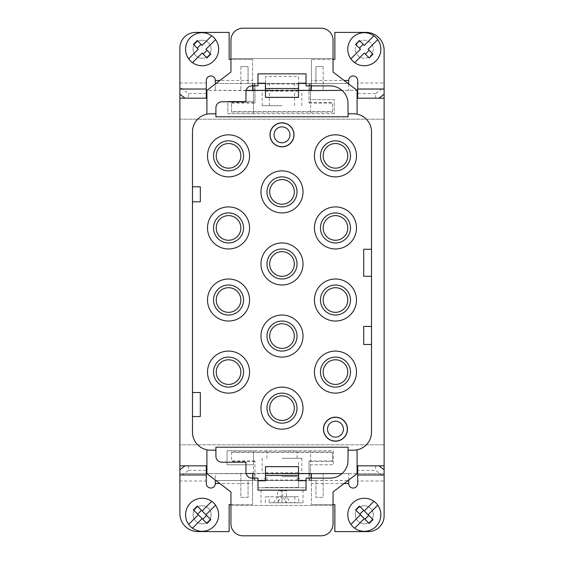 <?xml version="1.0" encoding="UTF-8"?>
<svg xmlns="http://www.w3.org/2000/svg" width="564" height="564" viewBox="0 0 564 564"><rect width="100%" height="100%" fill="white"/><g stroke="black" fill="none" stroke-linecap="round" stroke-linejoin="round"><path stroke-width="0.42" stroke-dasharray="2.82 2.11" d="M216.223 372.106A12.316 12.316 0 0 1 228.54 359.79A12.316 12.316 0 0 1 240.849 372.106A12.316 12.316 0 0 1 228.54 384.422A12.316 12.316 0 0 1 216.223 372.106M269.684 408.146A12.316 12.316 0 0 1 282 395.836A12.316 12.316 0 0 1 294.316 408.146A12.316 12.316 0 0 1 282 420.462A12.316 12.316 0 0 1 269.684 408.146M269.684 336.066A12.316 12.316 0 0 1 282 323.75A12.316 12.316 0 0 1 294.316 336.066A12.316 12.316 0 0 1 282 348.376A12.316 12.316 0 0 1 269.684 336.066M269.684 263.98A12.316 12.316 0 0 1 282 251.664A12.316 12.316 0 0 1 294.316 263.98A12.316 12.316 0 0 1 282 276.297A12.316 12.316 0 0 1 269.684 263.98M294.316 191.894A12.316 12.316 0 0 1 282 204.21A12.316 12.316 0 0 1 269.684 191.894A12.316 12.316 0 0 1 282 179.578A12.316 12.316 0 0 1 294.316 191.894M323.151 155.854A12.316 12.316 0 0 1 335.46 143.538A12.316 12.316 0 0 1 347.776 155.854A12.316 12.316 0 0 1 335.46 168.164A12.316 12.316 0 0 1 323.151 155.854M347.776 227.934A12.316 12.316 0 0 1 335.46 240.25A12.316 12.316 0 0 1 323.151 227.934A12.316 12.316 0 0 1 335.46 215.624A12.316 12.316 0 0 1 347.776 227.934M323.151 300.02A12.316 12.316 0 0 1 335.46 287.703A12.316 12.316 0 0 1 347.776 300.02A12.316 12.316 0 0 1 335.46 312.336A12.316 12.316 0 0 1 323.151 300.02M323.151 372.106A12.316 12.316 0 0 1 335.46 359.79A12.316 12.316 0 0 1 347.776 372.106A12.316 12.316 0 0 1 335.46 384.422A12.316 12.316 0 0 1 323.151 372.106M274.041 134.824A7.959 7.959 0 0 1 282 126.865A7.959 7.959 0 0 1 289.959 134.824A7.959 7.959 0 0 1 282 142.784A7.959 7.959 0 0 1 274.041 134.824M327.501 429.176A7.959 7.959 0 0 1 335.46 421.216A7.959 7.959 0 0 1 343.42 429.176A7.959 7.959 0 0 1 335.46 437.135A7.959 7.959 0 0 1 327.501 429.176M216.223 155.854A12.316 12.316 0 0 1 228.54 143.538A12.316 12.316 0 0 1 240.849 155.854A12.316 12.316 0 0 1 228.54 168.164A12.316 12.316 0 0 1 216.223 155.854M216.223 227.934A12.316 12.316 0 0 1 228.54 215.624A12.316 12.316 0 0 1 240.849 227.934A12.316 12.316 0 0 1 228.54 240.25A12.316 12.316 0 0 1 216.223 227.934M216.223 300.02A12.316 12.316 0 0 1 228.54 287.703A12.316 12.316 0 0 1 240.849 300.02A12.316 12.316 0 0 1 228.54 312.336A12.316 12.316 0 0 1 216.223 300.02M309.643 83.465L309.643 90.677L310.531 90.677L309.037 90.677L309.037 83.465L348.686 83.465L348.686 80.462A4.505 4.505 0 0 1 353.191 75.957A4.505 4.505 0 0 1 357.696 80.462L357.696 82.986L384.119 82.986L384.119 119.208L179.881 119.208L179.881 444.792L384.119 444.792L384.119 119.208L179.881 119.208L179.881 87.145L188.376 93.575L188.376 98.185L206.311 98.185L188.376 98.185M357.696 90.374L310.531 90.374L310.531 99.638L334.219 99.638L334.219 113.646L227.87 113.646L227.87 101.351L253.469 101.351L253.469 90.374L206.311 90.374M357.689 473.626L384.119 473.626L384.119 469.756L384.119 476.855L375.624 470.425L357.689 470.425L357.689 465.815L378.909 465.815L357.689 465.815M252.573 474.289L252.573 504.561L252.573 483.538L219.911 483.538L206.91 473.626L246.094 473.4A6.007 6.007 0 0 1 245.96 472.124L245.96 462.212L221.927 462.212A6.007 6.007 0 0 1 215.92 456.205L215.92 447.196L348.08 447.196L347.953 462.212A18.02 18.02 0 0 1 342.235 473.4L341.974 473.626A18.02 18.02 0 0 1 330.06 478.131L306.026 478.131L306.026 490.144L306.026 480.803L306.026 490.144L257.974 490.144L257.974 478.131L251.974 478.131A6.007 6.007 0 0 1 246.151 473.626L215.314 473.626L215.314 480.535L254.357 480.535L254.357 473.323L253.469 473.323L254.963 473.323L253.469 473.323L253.469 450.791L333.387 450.791L333.387 464.799L310.531 464.799L310.531 473.626L384.119 473.626L384.119 444.792L179.881 444.792L179.881 473.626L253.469 473.626L253.469 464.799L227.031 464.799L227.031 450.791L253.469 450.791L253.469 464.799L227.031 464.799L227.031 450.791L333.387 450.791L333.387 464.799L310.531 464.799L310.531 450.791L310.531 473.323L309.636 473.323L309.636 480.535L309.03 480.535L315.939 480.535L309.03 480.535L309.03 473.323L309.636 473.323M357.696 98.185L378.916 98.185L357.696 98.185L357.696 82.986M311.159 90.374L357.09 90.374L357.09 98.185L384.119 98.185M357.09 114.168L357.09 98.185M179.881 98.185L206.91 98.185L206.91 114.168M310.997 90.374L323.158 90.374L310.531 90.374L310.531 113.646L253.469 113.646L253.469 90.677L254.364 90.677L254.364 83.465L215.321 83.465L215.321 90.374L215.321 83.958M348.686 83.965L348.686 90.374L348.686 83.465L311.427 83.465L311.427 59.439L311.427 80.462L344.089 80.462L333.063 72.051L333.063 59.439L311.427 59.439L334.861 59.439L334.861 32.402L366.099 32.402A18.02 18.02 0 0 1 384.119 50.429L384.119 82.986M306.026 83.07L306.026 73.856L306.026 85.869L330.06 85.869A18.02 18.02 0 0 1 341.974 90.374L342.235 90.6A18.02 18.02 0 0 1 347.953 101.788L348.08 116.804L215.92 116.804L215.92 107.794A6.007 6.007 0 0 1 221.927 101.788L245.96 101.788L245.96 91.876A6.007 6.007 134.7 0 1 246.094 90.6L246.151 90.374A6.007 6.007 134.7 0 1 251.974 85.869L257.974 85.869L257.974 73.856L257.974 83.197L257.974 73.856L306.026 73.856L306.026 83.07L298.525 83.07L298.525 90.162L298.525 76.556L265.482 76.556L265.482 90.162L298.525 90.162M246.094 90.6L206.91 90.374L206.91 98.185M252.573 85.869L252.573 59.439L252.573 83.465L215.321 83.465L215.321 80.462A4.505 4.505 0 0 0 210.816 75.957A4.505 4.505 0 0 0 206.311 80.462L206.311 98.185M179.881 87.145L179.881 48.102A15.693 15.693 0 0 1 195.574 32.402L229.139 32.402L229.139 59.439L252.573 59.439L230.937 59.439L230.937 72.051L219.911 80.462L252.573 80.462M309.643 90.677L252.658 90.374M253.469 113.646L253.469 101.351L227.87 101.351L227.87 113.646L253.469 113.646M282.007 90.677L262.182 90.677L282.007 90.677M231.543 112.046L332.464 112.046L332.464 111.545L231.543 111.545L231.543 112.046L231.543 103.057L254.97 103.057L254.97 83.465L248.061 83.465L309.037 83.465L309.037 103.057L309.037 90.677L254.364 90.677M334.219 113.646L310.531 113.646L310.531 99.638L334.219 99.638L334.219 113.646M282.007 83.465L269.388 83.465L282.007 83.465M254.97 103.057L254.97 83.465L254.97 90.677L254.97 83.465L254.364 83.465M257.974 83.465L252.573 83.465L252.573 89.711M265.482 97.375L265.482 83.409L298.532 83.465M311.427 89.711L311.427 83.465L306.026 83.465M298.525 88.393L265.482 88.393L265.482 83.197M265.482 88.393L265.482 90.162M265.475 83.465L265.482 76.556M298.525 76.556L298.525 90.487L298.525 84.015L265.482 84.015M298.525 84.015L298.525 97.375M265.482 83.07L257.974 83.07M257.974 73.856L306.026 73.856L257.974 73.856M360.481 49.223L355.595 44.337M298.525 90.487L298.525 83.409M265.482 91.142L298.525 91.142M384.119 476.855L384.119 481.014L357.689 481.014L357.689 470.425M253.003 83.465L253.003 85.869M230.937 59.439L230.937 58.536L333.063 58.536L333.063 59.439M357.09 90.374L344.089 80.462M219.911 80.462L206.91 90.374M213.791 37.541A16.518 16.518 0 0 1 213.791 60.905A16.518 16.518 0 0 1 190.428 60.905A16.518 16.518 0 0 1 190.428 37.541A16.518 16.518 0 0 1 213.791 37.541M230.937 40.213L230.937 58.536L333.063 58.536L333.063 40.213A12.013 12.013 0 0 0 321.043 28.2L242.957 28.2A12.013 12.013 0 0 0 230.937 40.213M211.119 49.223A9.01 9.01 0 0 1 202.109 58.233A9.01 9.01 0 0 1 193.099 49.223A9.01 9.01 0 0 1 202.109 40.213A9.01 9.01 0 0 1 211.119 49.223A9.01 9.01 0 0 0 202.109 40.213A9.01 9.01 0 0 0 193.099 49.223A9.01 9.01 0 0 0 202.109 58.233A9.01 9.01 0 0 0 211.119 49.223M179.881 82.986L206.311 82.986M285.821 496.757L298.652 496.757L285.821 496.757L285.821 502.764L290.707 502.764L286.456 496.757L286.456 490.743L281.358 490.743L281.358 496.757L277.114 502.764L281.993 502.764L281.993 496.757L281.993 502.764L269.162 502.764L269.162 496.757L265.341 496.757L281.993 496.757L269.162 496.757M282.007 105.694L262.182 105.694L282.007 105.694M231.543 103.057L231.543 102.556L254.97 102.556M231.543 111.545L231.543 102.556M253.003 478.131L253.003 480.535L215.314 480.535L215.314 483.538A4.505 4.505 0 0 1 210.809 488.043A4.505 4.505 0 0 1 206.304 483.538L206.304 481.014L179.881 481.014L179.881 469.756L179.881 473.626L206.304 473.626M206.91 449.832L206.91 465.815L179.881 465.815M384.119 465.815L357.09 465.815L357.09 449.832M215.92 450.199L210.513 450.199A18.02 18.02 0 0 1 192.493 432.179L192.493 416.556L200.305 416.556L200.305 392.53L192.493 392.53L192.493 416.556M192.493 392.53L192.493 201.806L200.305 201.806L200.305 186.79L192.493 186.79L192.493 201.806M192.493 186.79L192.493 131.821A18.02 18.02 0 0 1 210.513 113.801L215.92 113.801M348.08 113.801L353.487 113.801A18.02 18.02 0 0 1 371.507 131.821L371.507 249.26L363.695 249.26L363.695 276.297L371.507 276.297L371.507 326.45L363.695 326.45L363.695 344.477L371.507 344.477L371.507 432.179A18.02 18.02 0 0 1 353.487 450.199L348.08 450.199M371.507 276.297L371.507 249.26M371.507 344.477L371.507 326.45M265.475 472.858L298.518 472.858M373.911 35.793L364.302 45.402L359.416 40.516M298.518 462.226L298.518 480.62M306.026 480.803L306.026 487.74L257.967 487.74L306.026 487.74L306.026 480.535L310.997 480.535L310.997 478.131M310.997 480.535L311.427 480.535L311.427 474.289M311.427 478.131L311.427 504.561L311.427 480.535L348.679 480.535L309.636 480.535M384.119 481.014L384.119 515.898A15.693 15.693 0 0 1 368.426 531.598L334.861 531.598L334.861 504.561L311.427 504.561L333.063 504.561L333.063 491.949L344.089 483.538L311.427 483.538M348.679 480.042L348.679 473.626L341.974 473.626L357.09 473.626L344.089 483.538M355.595 509.891L364.936 519.232L368.764 515.411L373.008 519.663M298.603 480.535L265.383 480.535M257.967 480.535L257.967 487.74L257.967 480.535L253.003 480.535M193.403 509.891L202.744 519.232L206.572 515.411L210.816 519.663M211.719 501.34L202.109 510.949M252.841 473.626L215.314 473.626L215.314 480.034M252.573 483.538L252.573 478.131M265.475 480.803L265.475 466.625M265.475 487.444L298.518 487.444L298.518 473.838L265.475 473.838M265.475 475.607L298.518 475.607L298.518 480.93L306.026 480.93M306.026 490.144L257.974 490.144L306.026 490.144M257.974 480.93L265.475 480.93M298.518 480.591L298.518 487.444M298.518 466.625L298.518 473.513M298.518 475.607L298.518 473.838M265.475 479.985L298.518 479.985M296.861 487.74L260.97 487.74L296.861 487.74M192.5 62.66L202.109 53.051L206.995 57.93M265.468 480.535L298.518 480.535L265.468 480.535M281.993 480.535L305.427 480.535L281.993 480.535M254.357 480.535L309.03 480.535L309.03 460.943L309.03 473.323L310.997 473.626M211.719 35.793L202.109 45.402L197.224 40.516M352.62 526.459A16.518 16.518 0 0 1 352.62 503.095A16.518 16.518 0 0 1 375.984 503.095A16.518 16.518 0 0 1 375.984 526.459A16.518 16.518 0 0 1 352.62 526.459M219.911 483.538L230.937 491.949L230.937 523.787A12.013 12.013 0 0 0 242.957 535.8L321.043 535.8A12.013 12.013 0 0 0 333.063 523.787L333.063 504.561M373.008 54.109L368.123 49.223L377.739 39.614M357.689 481.014L357.689 483.538A4.505 4.505 0 0 1 353.184 488.043A4.505 4.505 0 0 1 348.679 483.538L348.679 473.626L311.342 473.626M357.09 465.815L357.09 473.626M281.993 473.323L301.818 473.323L281.993 473.323M252.891 473.626L310.531 473.323L309.03 473.323L309.03 480.535L309.03 473.323L254.963 473.323L254.963 480.535L254.963 460.943L254.963 480.535L254.963 473.323L254.357 473.323M202.744 519.232L206.995 523.484M281.993 450.791L297.108 450.791L281.993 450.791M253.469 473.626L240.842 473.626L253.469 473.626M193.099 514.777A9.01 9.01 0 0 1 205.571 506.458A9.01 9.01 0 0 1 202.109 523.787A9.01 9.01 0 0 1 193.099 514.777A9.01 9.01 0 0 0 202.109 523.787A9.01 9.01 0 0 0 211.119 514.777A9.01 9.01 0 0 0 202.109 505.767A9.01 9.01 0 0 0 193.099 514.777M230.937 504.561L252.573 504.561L229.139 504.561L229.139 531.598L197.901 531.598A18.02 18.02 0 0 1 179.881 513.571L179.881 481.014M281.993 476.629L297.108 476.629L281.993 476.629M190.428 526.459A16.518 16.518 0 0 1 190.428 503.095A16.518 16.518 0 0 1 213.791 503.095A16.518 16.518 0 0 1 213.791 526.459A16.518 16.518 0 0 1 190.428 526.459M230.937 505.464L333.063 505.464L230.937 505.464M206.304 465.815L185.084 465.815L206.304 465.815L206.304 481.014M206.91 473.626L206.91 465.815M193.403 44.337L198.288 49.223M188.369 465.815L188.369 470.425L179.881 476.855M188.369 470.425L206.304 470.425M359.839 514.135L363.667 510.314L359.416 506.07M364.936 519.232L369.187 523.484M363.667 510.314L368.764 515.411M269.162 502.764L303.023 502.764L298.652 502.764L298.652 496.757M286.456 496.757L282.634 496.757L286.879 502.764L281.993 502.764L294.831 502.764L277.114 502.764M332.464 111.545L332.464 102.556L309.037 102.556M373.911 501.34L364.302 510.949M323.158 66.615L323.158 90.374L323.158 66.615L315.946 66.615L315.946 83.465L315.946 66.615L323.158 66.615M373.312 49.223A9.01 9.01 0 0 1 364.302 58.233A9.01 9.01 0 0 1 355.292 49.223A9.01 9.01 0 0 0 364.302 58.233A9.01 9.01 0 0 0 370.47 42.66A9.01 9.01 0 0 0 355.292 49.223A9.01 9.01 0 0 1 364.302 40.213A9.01 9.01 0 0 1 373.312 49.223M375.624 465.815L375.624 470.425M240.849 66.615L240.849 90.374L240.849 66.615L248.061 66.615L248.061 83.465L248.061 66.615L240.849 66.615M240.842 473.626L240.842 497.385L248.054 497.385L248.054 480.535L248.054 497.385L240.842 497.385L240.842 473.626M215.547 39.614L205.93 49.223L210.816 54.109M254.963 460.943L231.536 460.943L231.536 451.954L332.457 451.954L332.457 460.943L309.03 460.943M231.536 451.954L231.536 460.943M254.963 461.444L231.536 461.444M231.536 452.455L332.457 452.455L332.457 461.444L309.03 461.444M332.457 460.943L332.457 461.444M332.457 452.455L332.457 451.954M206.311 93.575L188.376 93.575M281.358 490.743L277.537 490.743L277.537 496.757L281.358 496.757M290.707 502.764L286.879 502.764M294.831 496.757L294.831 502.764M332.464 112.046L332.464 102.556M192.5 528.207L202.109 518.598M354.685 528.207L364.302 518.598M323.151 473.626L323.151 497.385L315.939 497.385L315.939 480.535L315.939 497.385L323.151 497.385L323.151 473.626M281.993 458.306L301.818 458.306L281.993 458.306M278.172 502.764L278.172 496.757M265.341 502.764L265.341 496.757M197.647 514.135L201.475 510.314L206.572 515.411M373.312 514.777A9.01 9.01 0 0 1 357.95 521.164A9.01 9.01 0 0 1 364.302 505.767A9.01 9.01 0 0 1 373.312 514.777A9.01 9.01 0 0 0 364.302 505.767A9.01 9.01 0 0 0 355.292 514.777A9.01 9.01 0 0 0 364.302 523.787A9.01 9.01 0 0 0 373.312 514.777M286.456 490.743L277.537 490.743M282.634 496.757L282.634 490.743M201.475 510.314L197.224 506.07M273.286 502.764L277.537 496.757M298.652 502.764L285.821 502.764M368.123 514.777L377.739 505.161M375.984 37.541A16.518 16.518 0 0 1 375.984 60.905A16.518 16.518 0 0 1 352.62 60.905A16.518 16.518 0 0 1 352.62 37.541A16.518 16.518 0 0 1 375.984 37.541M205.93 514.777L215.547 505.161M311.427 80.462L311.427 85.869M310.997 83.465L310.997 85.869M354.685 62.66L364.302 53.051L369.187 57.93M309.037 103.057L332.464 103.057M375.631 98.185L375.631 93.575L384.119 87.145M375.631 93.575L357.696 93.575M298.525 97.142L265.482 97.142M298.525 90.12L265.482 90.12M265.475 480.591L265.475 473.513L265.475 480.591M265.475 473.88L298.518 473.88M265.475 466.858L298.518 466.858M265.482 83.416L265.482 88.083M297.108 480.535L297.108 476.629C299.301 479.167 302.071 480.465 305.427 480.535M266.885 480.535L266.885 476.629C264.692 479.167 261.922 480.465 258.566 480.535M303.023 502.764L303.023 487.74M269.388 105.694L269.388 83.465M262.182 105.694L262.182 90.677M297.108 458.306L297.108 450.791M262.175 458.306L262.175 473.323M294.619 105.694L294.619 83.465M301.818 458.306L301.818 473.323M266.885 458.306L266.885 450.791M301.825 105.694L301.825 90.677M260.97 502.764L260.97 487.74"/><path stroke-width="0.85" d="M249.563 372.106A21.023 21.023 0 0 0 228.54 351.083A21.023 21.023 0 0 0 207.51 372.106A21.023 21.023 0 0 0 228.54 393.129A21.023 21.023 0 0 0 249.563 372.106M213.516 372.106A15.016 15.016 0 0 1 228.54 357.09A15.016 15.016 0 0 1 243.556 372.106A15.016 15.016 0 0 1 228.54 387.123A15.016 15.016 0 0 1 213.516 372.106M357.689 465.815L357.689 474.973L384.119 474.973L384.119 94.244L378.916 98.185M384.119 98.185L357.09 98.185L357.09 90.374L333.063 72.051L333.063 40.213A12.013 12.013 0 0 0 321.043 28.2L242.957 28.2A12.013 12.013 0 0 0 230.937 40.213L230.937 72.051L206.91 90.374L206.91 114.168A18.02 18.02 0 0 1 210.513 113.801L215.92 113.801L215.92 116.804L348.08 116.804L347.953 101.788A18.02 18.02 0 0 0 330.06 85.869L306.026 85.869L306.026 73.856L257.974 73.856L257.974 85.869L251.967 85.869A6.007 6.007 -45.3 0 0 245.96 91.876L245.96 101.788L221.927 101.788A6.007 6.007 0 0 0 215.92 107.794L215.92 113.801M357.696 90.374L357.09 90.374M359.416 506.07L355.595 509.891L360.481 514.777L350.864 524.386A16.518 16.518 0 0 1 373.911 501.34L364.302 510.949L359.416 506.07M348.08 113.801L353.487 113.801A18.02 18.02 0 0 1 371.507 131.821L371.507 432.179A18.02 18.02 0 0 1 353.487 450.199L348.08 450.199L347.953 462.212A18.02 18.02 0 0 1 330.06 478.131L306.026 478.131L306.026 490.144L257.974 490.144L257.974 478.131L251.967 478.131A6.007 6.007 0 0 1 245.96 472.124L245.96 462.212L221.927 462.212A6.007 6.007 0 0 1 215.92 456.205L215.92 450.199L210.513 450.199A18.02 18.02 0 0 1 206.91 449.832L206.91 473.626L230.937 491.949L230.937 523.787A12.013 12.013 0 0 0 242.957 535.8L321.043 535.8A12.013 12.013 0 0 0 333.063 523.787L333.063 491.949L357.09 473.626L357.09 465.815L384.119 465.815M320.444 372.106A15.016 15.016 0 0 1 335.46 357.09A15.016 15.016 0 0 1 350.484 372.106A15.016 15.016 0 0 1 335.46 387.123A15.016 15.016 0 0 1 320.444 372.106M323.151 372.106A12.316 12.316 0 0 0 335.46 384.422A12.316 12.316 0 0 0 347.776 372.106A12.316 12.316 0 0 0 335.46 359.79A12.316 12.316 0 0 0 323.151 372.106M311.159 90.374L311.427 85.869M246.094 90.6L265.39 90.374L265.482 91.142M252.573 85.869L252.799 90.6M206.311 98.185L206.311 80.462A4.505 4.505 0 0 1 210.816 75.957A4.505 4.505 0 0 1 215.321 80.462L215.321 83.958M206.91 90.374L206.311 90.374M252.658 90.374L246.151 90.374M347.776 155.854A12.316 12.316 0 0 0 335.46 143.538A12.316 12.316 0 0 0 323.151 155.854A12.316 12.316 0 0 0 335.46 168.164A12.316 12.316 0 0 0 347.776 155.854M348.686 83.965L348.686 80.462A4.505 4.505 0 0 1 353.191 75.957A4.505 4.505 0 0 1 357.696 80.462L357.696 89.027L384.119 89.027L384.119 50.429A18.02 18.02 0 0 0 366.099 32.402L334.861 32.402L334.861 59.439L333.063 59.439M320.444 155.854A15.016 15.016 0 0 1 335.46 140.831A15.016 15.016 0 0 1 350.484 155.854A15.016 15.016 0 0 1 335.46 170.871A15.016 15.016 0 0 1 320.444 155.854M253.003 85.869L253.003 90.374L265.39 90.374L265.39 83.465L257.974 83.465M306.026 83.465L298.525 83.409M257.974 83.197L265.482 83.197L265.482 97.375L298.525 97.375L298.525 83.197L306.026 83.197M243.556 300.02A15.016 15.016 0 0 1 228.54 315.036A15.016 15.016 0 0 1 213.516 300.02A15.016 15.016 0 0 1 228.54 285.003A15.016 15.016 0 0 1 243.556 300.02M240.849 300.02A12.316 12.316 0 0 0 228.54 287.703A12.316 12.316 0 0 0 216.223 300.02A12.316 12.316 0 0 0 228.54 312.336A12.316 12.316 0 0 0 240.849 300.02M355.595 44.337L360.481 49.223L350.864 58.839A16.518 16.518 0 0 1 373.911 35.793L364.302 45.402L359.416 40.516L355.595 44.337M298.617 83.465L298.525 90.487M341.974 90.374L311.201 90.6M310.997 85.869L310.997 90.374L298.617 90.374L311.201 90.374M265.39 91.142L265.482 90.487M206.311 89.027L179.881 89.027L179.881 48.102A15.693 15.693 0 0 1 195.574 32.402L229.139 32.402L229.139 59.439L230.937 59.439M260.977 408.146A21.023 21.023 0 0 0 282 429.176A21.023 21.023 0 0 0 303.023 408.146A21.023 21.023 0 0 0 282 387.123A21.023 21.023 0 0 0 260.977 408.146M297.017 408.146A15.016 15.016 0 0 1 282 423.169A15.016 15.016 0 0 1 266.983 408.146A15.016 15.016 0 0 1 282 393.129A15.016 15.016 0 0 1 297.017 408.146M185.091 98.185L179.881 94.244L179.881 89.027M206.91 98.185L179.881 98.185L179.881 469.756L185.084 465.815M179.881 94.244L179.881 98.185M179.881 465.815L206.91 465.815M206.91 449.832A18.02 18.02 0 0 1 192.493 432.179L192.493 131.821A18.02 18.02 0 0 1 206.91 114.168M348.08 450.199L348.08 447.196L215.92 447.196L215.92 450.199M216.223 372.106A12.316 12.316 0 0 0 228.54 384.422A12.316 12.316 0 0 0 240.849 372.106A12.316 12.316 0 0 0 228.54 359.79A12.316 12.316 0 0 0 216.223 372.106M356.49 300.02A21.023 21.023 0 0 0 335.46 278.997A21.023 21.023 0 0 0 314.437 300.02A21.023 21.023 0 0 0 335.46 321.043A21.023 21.023 0 0 0 356.49 300.02M207.51 300.02A21.023 21.023 0 0 0 228.54 321.043A21.023 21.023 0 0 0 249.563 300.02A21.023 21.023 0 0 0 228.54 278.997A21.023 21.023 0 0 0 207.51 300.02M314.437 227.934A21.023 21.023 0 0 0 335.46 248.964A21.023 21.023 0 0 0 356.49 227.934A21.023 21.023 0 0 0 335.46 206.91A21.023 21.023 0 0 0 314.437 227.934M207.51 227.934A21.023 21.023 0 0 0 228.54 248.964A21.023 21.023 0 0 0 249.563 227.934A21.023 21.023 0 0 0 228.54 206.91A21.023 21.023 0 0 0 207.51 227.934M314.437 155.854A21.023 21.023 0 0 0 335.46 176.877A21.023 21.023 0 0 0 356.49 155.854A21.023 21.023 0 0 0 335.46 134.824A21.023 21.023 0 0 0 314.437 155.854M249.563 155.854A21.023 21.023 0 0 0 228.54 134.824A21.023 21.023 0 0 0 207.51 155.854A21.023 21.023 0 0 0 228.54 176.877A21.023 21.023 0 0 0 249.563 155.854M323.447 429.176A12.013 12.013 0 0 0 335.46 441.189A12.013 12.013 0 0 0 347.48 429.176A12.013 12.013 0 0 0 335.46 417.163A12.013 12.013 0 0 0 323.447 429.176M294.013 134.824A12.013 12.013 0 0 0 282 122.811A12.013 12.013 0 0 0 269.987 134.824A12.013 12.013 0 0 0 282 146.837A12.013 12.013 0 0 0 294.013 134.824M356.49 372.106A21.023 21.023 0 0 0 335.46 351.083A21.023 21.023 0 0 0 314.437 372.106A21.023 21.023 0 0 0 335.46 393.129A21.023 21.023 0 0 0 356.49 372.106M260.977 336.066A21.023 21.023 0 0 0 282 357.09A21.023 21.023 0 0 0 303.023 336.066A21.023 21.023 0 0 0 282 315.036A21.023 21.023 0 0 0 260.977 336.066M260.977 263.98A21.023 21.023 0 0 0 282 285.003A21.023 21.023 0 0 0 303.023 263.98A21.023 21.023 0 0 0 282 242.957A21.023 21.023 0 0 0 260.977 263.98M260.977 191.894A21.023 21.023 0 0 0 282 212.917A21.023 21.023 0 0 0 303.023 191.894A21.023 21.023 0 0 0 282 170.871A21.023 21.023 0 0 0 260.977 191.894M213.516 155.854A15.016 15.016 0 0 1 228.54 140.831A15.016 15.016 0 0 1 243.556 155.854A15.016 15.016 0 0 1 228.54 170.871A15.016 15.016 0 0 1 213.516 155.854M257.974 480.535L265.383 480.535L265.475 472.858M298.518 472.858L298.518 473.513M310.997 478.131L311.201 473.626L298.61 473.626L298.61 472.858M311.201 473.626L341.974 473.626M246.151 473.626L252.799 473.4L253.003 478.237M311.053 473.626L298.61 473.626L298.61 480.549M298.61 480.542L306.026 480.535L298.518 480.803L298.518 466.625L265.475 466.625L265.475 480.803L257.974 480.803M311.427 478.131L311.201 473.4M357.689 474.973L357.689 483.538A4.505 4.505 0 0 1 353.184 488.043A4.505 4.505 0 0 1 348.679 483.538L348.679 480.042M364.936 519.232L368.764 515.411M202.744 519.232L206.572 515.411M211.719 501.34L202.109 510.949L197.224 506.07L193.403 509.891L198.288 514.777L188.672 524.386A16.518 16.518 0 0 1 211.719 501.34A16.518 16.518 0 0 1 213.791 526.459A16.518 16.518 0 0 1 192.5 528.207L202.109 518.598L206.995 523.484L210.816 519.663L205.93 514.777L215.547 505.161M320.444 300.02A15.016 15.016 0 0 1 335.46 285.003A15.016 15.016 0 0 1 350.484 300.02A15.016 15.016 0 0 1 335.46 315.036A15.016 15.016 0 0 1 320.444 300.02M215.314 480.034L215.314 483.538A4.505 4.505 0 0 1 210.809 488.043A4.505 4.505 0 0 1 206.304 483.538L206.304 474.973L179.881 474.973L179.881 513.571A18.02 18.02 0 0 0 197.901 531.598L229.139 531.598L229.139 504.561L230.937 504.561M252.573 478.131L252.799 473.4M265.475 473.513L265.383 472.858M368.123 49.223L377.739 39.614A16.518 16.518 0 0 1 354.685 62.66L364.302 53.051L369.187 57.93L373.008 54.109L368.123 49.223M294.316 408.146A12.316 12.316 0 0 0 282 395.836A12.316 12.316 0 0 0 269.684 408.146A12.316 12.316 0 0 0 282 420.462A12.316 12.316 0 0 0 294.316 408.146M320.444 227.934A15.016 15.016 0 0 1 335.46 212.917A15.016 15.016 0 0 1 350.484 227.934A15.016 15.016 0 0 1 335.46 242.957A15.016 15.016 0 0 1 320.444 227.934M323.151 227.934A12.316 12.316 0 0 0 335.46 240.25A12.316 12.316 0 0 0 347.776 227.934A12.316 12.316 0 0 0 335.46 215.624A12.316 12.316 0 0 0 323.151 227.934M274.041 134.824A7.959 7.959 0 0 0 282 142.784A7.959 7.959 0 0 0 289.959 134.824A7.959 7.959 0 0 0 282 126.865A7.959 7.959 0 0 0 274.041 134.824M192.5 62.66L202.109 53.051L206.995 57.93L210.816 54.109L205.93 49.223L215.547 39.614A16.518 16.518 0 0 1 192.5 62.66A16.518 16.518 0 0 1 190.428 37.541A16.518 16.518 0 0 1 211.719 35.793L202.109 45.402L197.224 40.516L193.403 44.337L198.288 49.223L188.672 58.839L198.288 49.223M384.119 474.973L384.119 515.898A15.693 15.693 0 0 1 368.426 531.598L334.861 531.598L334.861 504.561L333.063 504.561M360.481 49.223L350.864 58.839A16.518 16.518 0 0 0 354.685 62.66M363.237 44.337L359.416 48.166M378.909 465.815L384.119 469.756M357.09 473.626L357.689 473.626M206.304 473.626L206.91 473.626M192.493 201.806L200.305 201.806L200.305 186.79L192.493 186.79M297.017 336.066A15.016 15.016 0 0 1 282 351.083A15.016 15.016 0 0 1 266.983 336.066A15.016 15.016 0 0 1 282 321.043A15.016 15.016 0 0 1 297.017 336.066M206.304 465.815L206.304 474.973M201.045 44.337L197.224 48.166M216.223 155.854A12.316 12.316 0 0 0 228.54 168.164A12.316 12.316 0 0 0 240.849 155.854A12.316 12.316 0 0 0 228.54 143.538A12.316 12.316 0 0 0 216.223 155.854M179.881 474.973L179.881 469.756M211.719 35.793A16.518 16.518 0 0 1 215.547 39.614M363.667 510.314L359.839 514.135M369.187 523.484L373.008 519.663L368.123 514.777L377.739 505.161A16.518 16.518 0 0 1 354.685 528.207L364.302 518.598L369.187 523.484M192.493 416.556L200.305 416.556L200.305 392.53L192.493 392.53M192.5 528.207A16.518 16.518 0 0 1 188.672 524.386L198.288 514.777L202.109 518.598M243.556 227.934A15.016 15.016 0 0 1 228.54 242.957A15.016 15.016 0 0 1 213.516 227.934A15.016 15.016 0 0 1 228.54 212.917A15.016 15.016 0 0 1 243.556 227.934M371.507 249.26L363.695 249.26L363.695 276.297L371.507 276.297M347.776 300.02A12.316 12.316 0 0 0 335.46 287.703A12.316 12.316 0 0 0 323.151 300.02A12.316 12.316 0 0 0 335.46 312.336A12.316 12.316 0 0 0 347.776 300.02M371.507 326.45L363.695 326.45L363.695 344.477L371.507 344.477M270.121 134.824A11.879 11.879 0 0 1 282 122.945A11.879 11.879 0 0 1 293.879 134.824A11.879 11.879 0 0 1 282 146.703A11.879 11.879 0 0 1 270.121 134.824M203.174 54.109L206.995 50.288M364.302 518.598L360.481 514.777L350.864 524.386A16.518 16.518 0 0 0 354.685 528.207M323.588 429.176A11.879 11.879 0 0 1 335.46 417.297A11.879 11.879 0 0 1 347.339 429.176A11.879 11.879 0 0 1 335.46 441.055A11.879 11.879 0 0 1 323.588 429.176M343.42 429.176A7.959 7.959 0 0 0 335.46 421.216A7.959 7.959 0 0 0 327.501 429.176A7.959 7.959 0 0 0 335.46 437.135A7.959 7.959 0 0 0 343.42 429.176M202.109 510.949L205.93 514.777M294.316 263.98A12.316 12.316 0 0 0 282 251.664A12.316 12.316 0 0 0 269.684 263.98A12.316 12.316 0 0 0 282 276.297A12.316 12.316 0 0 0 294.316 263.98M201.475 510.314L197.647 514.135M373.911 35.793A16.518 16.518 0 0 1 377.739 39.614M364.302 510.949L368.123 514.777M373.911 501.34A16.518 16.518 0 0 1 377.739 505.161M357.09 465.815L357.09 449.832M357.09 114.168L357.09 98.185M365.366 54.109L369.187 50.288M269.684 336.066A12.316 12.316 0 0 0 282 348.376A12.316 12.316 0 0 0 294.316 336.066A12.316 12.316 0 0 0 282 323.75A12.316 12.316 0 0 0 269.684 336.066M269.684 191.894A12.316 12.316 0 0 0 282 204.21A12.316 12.316 0 0 0 294.316 191.894A12.316 12.316 0 0 0 282 179.578A12.316 12.316 0 0 0 269.684 191.894M216.223 227.934A12.316 12.316 0 0 0 228.54 240.25A12.316 12.316 0 0 0 240.849 227.934A12.316 12.316 0 0 0 228.54 215.624A12.316 12.316 0 0 0 216.223 227.934M297.017 263.98A15.016 15.016 0 0 1 282 278.997A15.016 15.016 0 0 1 266.983 263.98A15.016 15.016 0 0 1 282 248.964A15.016 15.016 0 0 1 297.017 263.98M266.983 191.894A15.016 15.016 0 0 1 282 176.877A15.016 15.016 0 0 1 297.017 191.894A15.016 15.016 0 0 1 282 206.91A15.016 15.016 0 0 1 266.983 191.894M384.119 89.027L384.119 94.244M357.696 98.185L357.696 89.027M215.321 80.462L219.911 80.462M265.482 88.52L298.525 88.52M348.679 483.538L344.089 483.538M298.518 475.48L265.475 475.48M219.911 483.538L215.314 483.538M344.089 80.462L348.686 80.462"/></g></svg>
